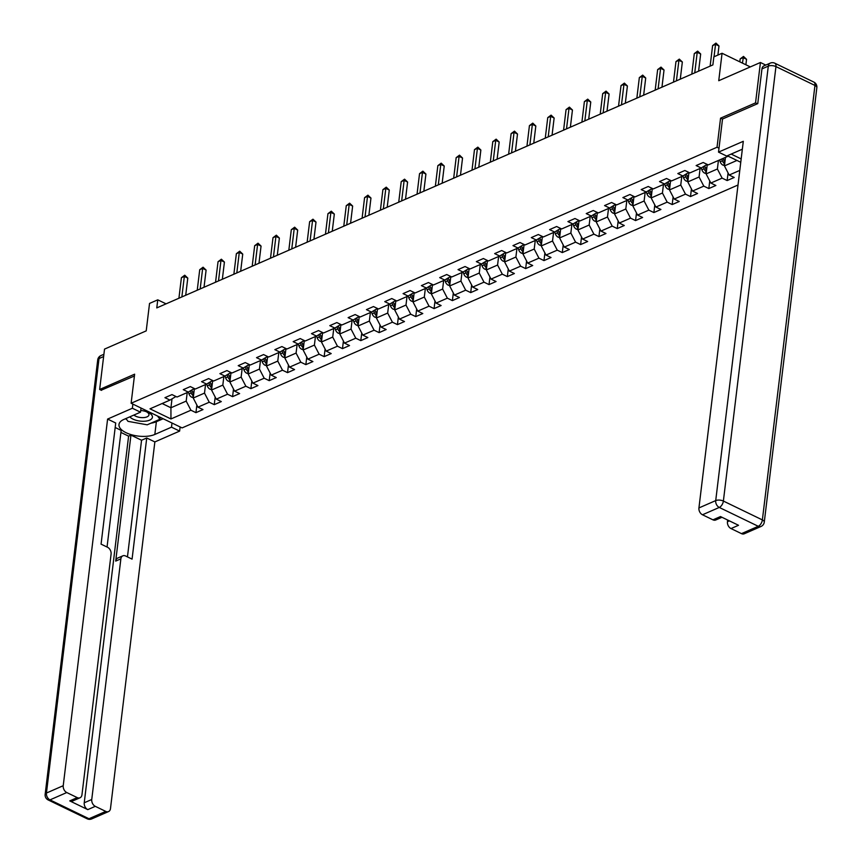 <?xml version="1.0" encoding="UTF-8"?>
<svg xmlns="http://www.w3.org/2000/svg" width="862" height="862" viewBox="0 0 862 862"><rect width="100%" height="100%" fill="white"/><g stroke="black" fill="none" stroke-linecap="round" stroke-linejoin="round"><path stroke-width="1.29" d="M757.407 103.774L755.543 102.88L720.557 118.169L717.033 147.24L131.121 403.254L182.097 427.908L738.012 185.007M755.543 102.88L760.435 62.495L765.768 65.081M131.121 403.254L134.634 374.183L99.647 389.473L101.5 390.367M99.647 389.473L104.528 349.099L146.217 330.879L149.535 303.424L157.757 299.836L156.776 307.906L712.874 64.919L713.855 56.849L722.065 53.261L718.746 80.716L760.435 62.495M717.033 147.24L719.005 148.189M731.181 154.082L741.169 158.91M740.76 162.282L728.174 156.194L708.219 164.911L703.187 162.487L696.14 165.558L701.172 167.993L689.902 172.917L684.87 170.493L677.823 173.564L682.855 175.999L671.584 180.923L666.552 178.488L659.505 181.57L664.537 184.005L653.267 188.929L648.235 186.494L641.188 189.575L646.22 192.01L634.949 196.935L629.917 194.5L622.87 197.581L627.902 200.006L616.632 204.93L611.6 202.505L604.553 205.576L609.585 208.011L598.314 212.936L593.282 210.511L586.235 213.582L591.267 216.017L579.997 220.941L574.965 218.506L567.918 221.588L572.95 224.023L561.679 228.947L556.647 226.512L549.6 229.594L554.632 232.029L543.362 236.953L538.33 234.518L531.283 237.6L536.315 240.024L525.044 244.959L520.012 242.524L512.976 245.605L517.997 248.03L506.727 252.954L501.695 250.53L494.659 253.6L499.68 256.036L488.409 260.96L483.377 258.525L476.341 261.606L481.362 264.041L470.092 268.966L465.06 266.53L458.024 269.612L463.045 272.047L451.774 276.971L446.742 274.536L439.706 277.618L444.727 280.042L433.457 284.977L428.425 282.542L421.389 285.624L426.41 288.048L415.139 292.972L410.107 290.548L403.071 293.619L408.092 296.054L396.822 300.978L391.79 298.543L384.754 301.625L389.775 304.06L378.504 308.984L373.472 306.549L366.436 309.63L371.457 312.066L360.187 316.99L355.166 314.555L348.119 317.636L353.14 320.061L341.869 324.996L336.848 322.56L329.801 325.642L334.822 328.066L323.552 332.991L318.531 330.566L311.484 333.637L316.505 336.072L305.234 340.996L300.213 338.561L293.166 341.643L298.198 344.078L286.917 349.002L281.896 346.567L274.849 349.649L279.881 352.084L268.599 357.008L263.578 354.573L256.531 357.655L261.563 360.079L250.282 365.014L245.261 362.579L238.214 365.66L243.246 368.085L231.964 373.009L226.943 370.585L219.896 373.655L224.928 376.091L213.647 381.015L208.626 378.58L201.579 381.661L206.611 384.096L195.329 389.021L190.308 386.585L183.261 389.667L188.293 392.102L177.012 397.026L171.991 394.591L164.944 397.673L169.976 400.097L150.01 408.825L170.956 418.954L170.924 407.769L186.192 401.099L187.216 392.566M739.779 170.407L729.166 175.04L734.198 177.475L727.151 180.557L728.067 172.939M170.956 418.954L190.922 410.226L195.943 412.661L202.99 409.579L197.958 407.155L209.24 402.231L214.261 404.655L221.308 401.584L216.276 399.149L227.546 394.225L232.578 396.649L239.625 393.578L234.593 391.143L245.864 386.219L250.896 388.654L257.943 385.573L252.911 383.137L264.181 378.213L269.213 380.648L276.26 377.567L271.228 375.132L282.499 370.207L287.531 372.643L294.578 369.561L289.546 367.137L300.816 362.212L305.848 364.637L312.895 361.566L307.863 359.131L319.134 354.207L324.166 356.631L331.213 353.56L326.181 351.125L337.451 346.201L342.483 348.636L349.53 345.554L344.498 343.119L355.769 338.195L360.801 340.63L367.848 337.548L362.816 335.113L374.086 330.189L379.118 332.624L386.165 329.543L381.133 327.118L392.404 322.194L397.436 324.618L404.483 321.548L399.451 319.112L410.721 314.188L415.753 316.613L422.8 313.542L417.768 311.107L429.039 306.182L434.071 308.618L441.118 305.536L436.086 303.101L447.356 298.177L452.388 300.612L459.435 297.53L454.403 295.095L465.674 290.171L470.706 292.606L477.753 289.524L472.721 287.1L483.991 282.165L489.023 284.6L496.07 281.518L491.038 279.094L502.309 274.17L507.341 276.594L514.388 273.523L509.356 271.088L520.626 266.164L525.658 268.599L532.705 265.518L527.673 263.082L538.944 258.158L543.976 260.593L551.023 257.512L545.991 255.077L557.261 250.152L562.293 252.588L569.34 249.506L564.308 247.082L575.579 242.147L580.611 244.582L587.658 241.5L582.626 239.076L593.896 234.152L598.928 236.576L605.975 233.505L600.943 231.07L612.214 226.146L617.246 228.581L624.293 225.499L619.261 223.064L630.531 218.14L635.563 220.575L642.61 217.493L637.578 215.058L648.849 210.134L653.881 212.569L660.928 209.488L655.896 207.063L667.166 202.128L672.198 204.563L679.245 201.482L674.213 199.057L685.484 194.133L690.516 196.558L697.563 193.487L692.531 191.052L703.801 186.127L708.833 188.562L715.88 185.481L710.848 183.046L722.119 178.122L727.151 180.557M718.423 160.461L717.389 168.995L706.118 173.919L707.26 164.459M707.142 164.394L701.172 167.993M722.119 178.122L717.389 168.995M710.848 183.046L706.118 173.919M700.106 168.456L699.071 177.001L687.801 181.925L688.943 172.454M688.824 172.4L682.855 175.999M703.801 186.127L699.071 177.001M692.531 191.052L687.801 181.925M681.788 176.462L680.754 185.007L669.483 189.931L670.625 180.46M670.507 180.406L664.537 184.005M685.484 194.133L680.754 185.007M674.213 199.057L669.483 189.931M663.471 184.468L662.436 193.013L651.166 197.937L652.308 188.466M652.189 188.412L646.22 192.01M667.166 202.128L662.436 193.013M655.896 207.063L651.166 197.937M645.153 192.474L644.119 201.008L632.848 205.932L633.99 196.471M633.872 196.407L627.902 200.006M648.849 210.134L644.119 201.008M637.578 215.058L632.848 205.932M626.836 200.48L625.801 209.013L614.531 213.938L615.673 204.477M615.554 204.413L609.585 208.011M630.531 218.14L625.801 209.013M619.261 223.064L614.531 213.938M608.518 208.485L607.484 217.019L596.213 221.943L597.355 212.472M597.237 212.418L591.267 216.017M612.214 226.146L607.484 217.019M600.943 231.07L596.213 221.943M590.201 216.481L589.166 225.025L577.896 229.949L579.038 220.478M578.919 220.424L572.95 224.023M593.896 234.152L589.166 225.025M582.626 239.076L577.896 229.949M571.883 224.486L570.849 233.031L559.578 237.955L560.72 228.484M560.602 228.43L554.632 232.029M575.579 242.147L570.849 233.031M564.308 247.082L559.578 237.955M553.566 232.492L552.531 241.026L541.261 245.95L542.403 236.49M542.284 236.425L536.315 240.024M557.261 250.152L552.531 241.026M545.991 255.077L541.261 245.95M535.248 240.498L534.214 249.032L522.943 253.956L524.085 244.496M523.967 244.431L517.997 248.03M538.944 258.158L534.214 249.032M527.673 263.082L522.943 253.956M516.931 248.504L515.896 257.038L504.626 261.962L505.768 252.491M505.649 252.437L499.68 256.036M520.626 266.164L515.896 257.038M509.356 271.088L504.626 261.962M498.613 256.499L497.579 265.043L486.308 269.968L487.45 260.496M487.332 260.443L481.362 264.041M502.309 274.17L497.579 265.043M491.038 279.094L486.308 269.968M480.296 264.505L479.261 273.049L467.991 277.973L469.133 268.502M469.014 268.448L463.045 272.047M483.991 282.165L479.261 273.049M472.721 287.1L467.991 277.973M461.978 272.511L460.944 281.044L449.673 285.968L450.815 276.508M450.697 276.443L444.727 280.042M465.674 290.171L460.944 281.044M454.403 295.095L449.673 285.968M443.661 280.516L442.626 289.05L431.356 293.974L432.498 284.514M432.379 284.449L426.41 288.048M447.356 298.177L442.626 289.05M436.086 303.101L431.356 293.974M425.343 288.522L424.309 297.056L413.038 301.98L414.18 292.509M414.062 292.455L408.092 296.054M429.039 306.182L424.309 297.056M417.768 311.107L413.038 301.98M407.026 296.517L405.991 305.062L394.721 309.986L395.873 300.515M395.744 300.461L389.775 304.06M410.721 314.188L405.991 305.062M399.451 319.112L394.721 309.986M388.708 304.523L387.674 313.068L376.403 317.992L377.556 308.521M377.427 308.467L371.457 312.066M392.404 322.194L387.674 313.068M381.133 327.118L376.403 317.992M370.391 312.529L369.356 321.063L358.086 325.998L359.238 316.526M359.109 316.462L353.14 320.061M374.086 330.189L369.356 321.063M362.816 335.113L358.086 325.998M352.073 320.535L351.039 329.068L339.768 333.993L340.921 324.532M340.792 324.468L334.822 328.066M355.769 338.195L351.039 329.068M344.498 343.119L339.768 333.993M333.756 328.541L332.721 337.074L321.451 341.998L322.603 332.527M322.474 332.473L316.505 336.072M337.451 346.201L332.721 337.074M326.181 351.125L321.451 341.998M315.438 336.536L314.404 345.08L303.133 350.004L304.286 340.533M304.157 340.479L298.198 344.078M319.134 354.207L314.404 345.08M307.863 359.131L303.133 350.004M297.121 344.541L296.086 353.086L284.816 358.01L285.968 348.539M285.839 348.485L279.881 352.084M300.816 362.212L296.086 353.086M289.546 367.137L284.816 358.01M278.803 352.547L277.769 361.081L266.498 366.016L267.651 356.545M267.522 356.48L261.563 360.079M282.499 370.207L277.769 361.081M271.228 375.132L266.498 366.016M260.486 360.553L259.451 369.087L248.181 374.011L249.333 364.551M249.204 364.486L243.246 368.085M264.181 378.213L259.451 369.087M252.911 383.137L248.181 374.011M242.168 368.559L241.134 377.093L229.863 382.017L231.016 372.546M230.887 372.492L224.928 376.091M245.864 386.219L241.134 377.093M234.593 391.143L229.863 382.017M223.851 376.554L222.827 385.098L211.546 390.023L212.698 380.551M212.569 380.498L206.611 384.096M227.546 394.225L222.827 385.098M216.276 399.149L211.546 390.023M205.533 384.56L204.51 393.104L193.228 398.028L194.381 388.557M194.262 388.503L188.293 392.102M209.24 402.231L204.51 393.104M197.958 407.155L193.228 398.028M172.001 398.88L170.924 407.769L162.131 403.524M175.945 396.498L169.976 400.097M190.922 410.226L186.192 401.099M750.317 66.913L722.065 53.261M166.064 303.844L157.757 299.836M725.47 157.38L724.436 165.913L736.967 160.44M729.166 175.04L724.436 165.913M195.943 412.661L196.87 405.043M214.261 404.655L215.188 397.037M232.578 396.649L233.505 389.031M250.896 388.654L251.823 381.026M269.213 380.648L270.14 373.03M287.531 372.643L288.458 365.025M305.848 364.637L306.775 357.019M324.166 356.631L325.093 349.013M342.483 348.636L343.41 341.007M360.801 340.63L361.728 333.012M379.118 332.624L380.045 325.006M397.436 324.618L398.363 317M415.753 316.613L416.68 308.995M434.071 308.618L434.998 300.989M452.388 300.612L453.315 292.994M470.706 292.606L471.633 284.988M489.023 284.6L489.95 276.982M507.341 276.594L508.268 268.976M525.658 268.599L526.585 260.97M543.976 260.593L544.903 252.975M562.293 252.588L563.22 244.97M580.611 244.582L581.538 236.964M598.928 236.576L599.844 228.958M617.246 228.581L618.162 220.952M635.563 220.575L636.479 212.957M653.881 212.569L654.797 204.951M672.198 204.563L673.114 196.945M690.516 196.558L691.432 188.94M708.833 188.562L709.749 180.934M720.557 118.169L722.518 119.118M185.707 295.267L187.787 278.092L184.339 276.422L181.86 296.948M181.408 277.704L184.748 275.204L184.339 276.422L181.408 277.704L178.919 298.23M184.748 275.204L187.787 278.092M194.252 389.559L193.95 388.687M193.293 397.554L191.73 397.231A4.827 3.426 -113.6 0 1 188.983 393.848L188.358 392.059M193.691 394.225A4.827 3.426 -113.6 0 1 192.625 392.264L191.827 389.969M190.491 390.777L191.213 392.878A4.827 3.426 66.4 0 0 192.959 395.55L193.497 395.852M129.828 416.842A11.831 5.312 -173.1 0 0 144.622 421.227A11.831 5.312 -173.1 0 0 152.369 417.542A11.831 5.312 -173.1 0 0 147.014 411.917A11.831 5.312 -173.1 0 0 140.711 410.463M133.922 415.053A8.103 3.642 -173.1 0 0 143.609 417.607A8.103 3.642 -173.1 0 0 148.954 414.87A8.103 3.642 -173.1 0 0 146.012 411.562M160.138 417.294L159.901 419.266L147.219 424.815L127.996 421.346L125.949 418.533M172.001 423.026L171.506 427.164L154.837 434.448A20.483 9.202 -173.1 0 1 131.778 434.825A20.483 9.202 -173.1 0 1 118.988 424.492A20.483 9.202 -173.1 0 1 123.826 419.46L140.495 412.176L141.045 408.06M157.541 416.034L159.901 419.266M171.506 427.164L179.63 431.097L154.858 441.926L110.487 808.556A5.463 3.879 66.4 0 1 108.547 811.562A5.463 3.879 66.4 0 1 105.767 811.401L95.294 806.336L87.784 809.623A5.463 3.879 -113.6 0 1 84.239 802.781L128.6 436.14L120.917 432.433M132.867 404.106L132.371 408.243L140.495 412.176M132.371 408.243L107.599 419.072L115.724 423.005L101.069 544.137L107.545 547.262A5.463 3.879 66.4 0 1 111.09 554.115L81.965 794.764A5.463 3.879 66.4 0 1 80.026 797.77L72.505 801.057A5.463 3.879 -113.6 0 1 69.736 800.895L87.784 809.623M107.05 547.025L121.165 430.386L115.185 427.498M128.6 436.14L130.949 435.116L141.562 440.245L146.734 437.993L154.858 441.926M180.136 426.959L179.63 431.097M107.599 419.072L63.228 785.702A5.463 3.879 66.4 0 0 66.773 792.544L77.246 797.609A5.463 3.879 66.4 0 0 80.026 797.77M84.239 802.781L91.749 799.494L120.874 558.845A5.463 3.879 66.4 0 1 122.824 555.839A5.463 3.879 66.4 0 1 125.593 555.99L132.069 559.126L146.734 437.993M91.749 799.494A5.463 3.879 66.4 0 0 95.294 806.336M101.188 390.217L134.418 375.994M120.874 558.845L115.702 561.097L130.949 435.116M115.702 561.097A5.463 3.879 -113.6 0 1 117.652 558.091L122.824 555.839M127.447 556.895L141.562 440.245M163.133 418.738L156.378 421.69L154.837 434.448M125.443 418.749A20.483 9.202 -173.1 0 0 126.595 419.428M150.85 423.22A20.483 9.202 -173.1 0 0 156.378 421.69M160.052 418.059L160.935 417.671M742.344 149.201L726.655 156.054L718.52 152.121L743.303 141.303L698.931 507.933L715.719 500.596L768.301 66.126L761.954 68.895L757.752 103.623L722.528 119.01L718.52 152.121M727.657 520.034L727.453 521.725L729.403 520.874M741.471 533.632L758.269 526.294A5.463 3.879 66.4 0 0 761.038 526.456L744.251 533.793A5.463 3.879 -113.6 0 1 741.471 533.632L731.008 528.568A5.463 3.879 -113.6 0 1 727.453 521.725M721.957 517.275L715.729 520.001A5.463 3.879 -113.6 0 1 712.949 519.84L702.476 514.776A5.463 3.879 -113.6 0 1 698.931 507.933M731.008 528.568L738.518 525.281L720.47 516.553L712.949 519.84M761.954 68.895A5.463 3.879 -113.6 0 1 763.904 65.889L770.251 63.12A5.463 3.879 66.4 0 0 768.301 66.126A5.463 2.457 6.9 0 1 775.951 66.589L723.38 501.059L762.374 519.915L814.956 85.446L775.951 66.589A5.463 2.963 115.8 0 0 774.809 63.206A5.463 5.463 0 0 0 770.251 63.12M204.025 287.262L206.104 270.086L202.656 268.416L200.178 288.942M199.725 269.698L203.066 267.209L202.656 268.416L199.725 269.698L197.236 290.225M203.066 267.209L206.104 270.086M222.342 279.256L224.422 262.08L220.974 260.41L218.495 280.937M218.043 261.703L221.383 259.203L220.974 260.41L218.043 261.703L215.554 282.23M221.383 259.203L224.422 262.08M212.569 381.554L212.267 380.681M211.61 389.549L210.048 389.225A4.827 3.426 -113.6 0 1 207.3 385.853L206.675 384.053M212.009 386.219A4.827 3.426 -113.6 0 1 210.942 384.258L210.145 381.963M208.809 382.771L209.531 384.872A4.827 3.426 66.4 0 0 211.276 387.555L211.815 387.846M230.887 373.548L230.585 372.675M229.928 381.543L228.365 381.219A4.827 3.426 -113.6 0 1 225.618 377.847L224.993 376.047M230.326 378.213A4.827 3.426 -113.6 0 1 229.26 376.252L228.462 373.957M227.126 374.765L227.848 376.866A4.827 3.426 66.4 0 0 229.594 379.549L230.132 379.84M240.66 271.261L242.739 254.075L239.291 252.415L236.813 272.942M236.36 253.697L239.701 251.198L239.291 252.415L236.36 253.697L233.871 274.224M239.701 251.198L242.739 254.075M258.977 263.255L261.057 246.069L257.609 244.409L255.13 264.936M254.678 245.692L258.018 243.192L257.609 244.409L254.678 245.692L252.189 266.218M258.018 243.192L261.057 246.069M277.295 255.249L279.374 238.074L275.926 236.403L273.448 256.93M272.995 237.686L276.336 235.186L275.926 236.403L272.995 237.686L270.506 258.212M276.336 235.186L279.374 238.074M249.204 365.542L248.902 364.669M248.245 373.537L246.683 373.214A4.827 3.426 -113.6 0 1 243.935 369.841L243.31 368.042M248.644 370.207A4.827 3.426 -113.6 0 1 247.577 368.246L246.78 365.951M245.444 366.759L246.166 368.871A4.827 3.426 66.4 0 0 247.911 371.544L248.45 371.834M267.522 357.547L267.22 356.663M266.563 365.542L265 365.208A4.827 3.426 -113.6 0 1 262.253 361.835L261.628 360.036M266.961 362.212A4.827 3.426 -113.6 0 1 265.895 360.251L265.097 357.945M263.761 358.754L264.483 360.866A4.827 3.426 66.4 0 0 266.229 363.538L266.767 363.839M285.839 349.541L285.537 348.668M284.88 357.536L283.318 357.213A4.827 3.426 -113.6 0 1 280.57 353.829L279.945 352.041M285.279 354.207A4.827 3.426 -113.6 0 1 284.212 352.246L283.415 349.94M282.079 350.759L282.801 352.86A4.827 3.426 66.4 0 0 284.546 355.532L285.085 355.834M295.612 247.243L297.692 230.068L294.244 228.398L291.765 248.924M291.313 229.68L294.653 227.191L294.244 228.398L291.313 229.68L288.824 250.206M294.653 227.191L297.692 230.068M304.157 341.535L303.855 340.662M303.198 349.53L301.635 349.207A4.827 3.426 -113.6 0 1 298.888 345.834L298.263 344.035M303.596 346.201A4.827 3.426 -113.6 0 1 302.53 344.24L301.732 341.945M300.396 342.753L301.118 344.854A4.827 3.426 66.4 0 0 302.864 347.526L303.402 347.828M313.93 239.237L316.009 222.062L312.561 220.392L310.083 240.918M309.63 221.685L312.971 219.185L312.561 220.392L309.63 221.685L307.141 242.2M312.971 219.185L316.009 222.062M322.474 333.529L322.172 332.657M321.515 341.524L319.953 341.201A4.827 3.426 -113.6 0 1 317.205 337.829L316.58 336.029M321.914 338.195A4.827 3.426 -113.6 0 1 320.847 336.234L320.05 333.939M318.714 334.747L319.436 336.848A4.827 3.426 66.4 0 0 321.181 339.531L321.72 339.822M332.247 231.242L334.327 214.056L330.879 212.397L328.4 232.923M327.948 213.679L331.288 211.179L330.879 212.397L327.948 213.679L325.459 234.205M331.288 211.179L334.327 214.056M340.792 325.524L340.49 324.651M339.833 333.519L338.27 333.195A4.827 3.426 -113.6 0 1 335.523 329.823L334.898 328.023M340.231 330.189A4.827 3.426 -113.6 0 1 339.165 328.228L338.367 325.933M337.031 326.741L337.753 328.853A4.827 3.426 66.4 0 0 339.499 331.525L340.037 331.816M350.565 223.236L352.644 206.05L349.196 204.391L346.718 224.917M346.265 205.673L349.606 203.173L349.196 204.391L346.265 205.673L343.776 226.2M349.606 203.173L352.644 206.05M359.109 317.528L358.807 316.645M358.15 325.524L356.588 325.19A4.827 3.426 -113.6 0 1 353.84 321.817L353.215 320.017M358.549 322.194A4.827 3.426 -113.6 0 1 357.482 320.233L356.685 317.927M355.338 318.735L356.071 320.847A4.827 3.426 66.4 0 0 357.816 323.519L358.355 323.821M368.882 215.231L370.962 198.055L367.514 196.385L365.035 216.912M364.583 197.667L367.923 195.168L367.514 196.385L364.583 197.667L362.094 218.194M367.923 195.168L370.962 198.055M377.427 309.523L377.125 308.65M376.468 317.518L374.905 317.194A4.827 3.426 -113.6 0 1 372.158 313.811L371.533 312.022M376.866 314.188A4.827 3.426 -113.6 0 1 375.8 312.227L375.002 309.921M373.655 310.74L374.388 312.841A4.827 3.426 66.4 0 0 376.134 315.514L376.672 315.815M387.2 207.225L389.279 190.049L385.831 188.379L383.342 208.906M382.9 189.662L386.241 187.162L385.831 188.379L382.9 189.662L380.411 210.188M386.241 187.162L389.279 190.049M395.744 301.517L395.442 300.644M394.774 309.512L393.223 309.189A4.827 3.426 -113.6 0 1 390.475 305.816L389.85 304.017M395.184 306.182A4.827 3.426 -113.6 0 1 394.117 304.221L393.32 301.926M391.973 302.734L392.706 304.836A4.827 3.426 66.4 0 0 394.451 307.508L394.99 307.809M405.517 199.219L407.597 182.044L404.149 180.373L401.66 200.9M401.218 181.656L404.558 179.167L404.149 180.373L401.218 181.656L398.729 202.182M404.558 179.167L407.597 182.044M414.062 293.511L413.76 292.638M413.092 301.506L411.54 301.183A4.827 3.426 -113.6 0 1 408.793 297.81L408.168 296.011M413.501 298.177A4.827 3.426 -113.6 0 1 412.435 296.216L411.637 293.92M410.29 294.729L411.023 296.83A4.827 3.426 66.4 0 0 412.758 299.513L413.307 299.804M423.835 191.213L425.914 174.038L422.466 172.378L419.977 192.905M419.535 173.661L422.876 171.161L422.466 172.378L419.535 173.661L417.046 194.187M422.876 171.161L425.914 174.038M432.379 285.505L432.077 284.632M431.409 293.5L429.858 293.177A4.827 3.426 -113.6 0 1 427.11 289.804L426.485 288.005M431.819 290.171A4.827 3.426 -113.6 0 1 430.752 288.21L429.955 285.915M428.608 286.723L429.341 288.835A4.827 3.426 66.4 0 0 431.075 291.507L431.625 291.798M442.152 183.218L444.232 166.032L440.784 164.373L438.295 184.899M437.853 165.655L441.193 163.155L440.784 164.373L437.853 165.655L435.364 186.181M441.193 163.155L444.232 166.032M450.697 277.51L450.395 276.627M449.727 285.505L448.175 285.171A4.827 3.426 -113.6 0 1 445.428 281.799L444.803 279.999M450.136 282.165A4.827 3.426 -113.6 0 1 449.07 280.215L448.272 277.909M446.925 278.717L447.658 280.829A4.827 3.426 66.4 0 0 449.393 283.501L449.942 283.803M460.47 175.212L462.549 158.037L459.101 156.367L456.612 176.893M456.17 157.649L459.511 155.149L459.101 156.367L456.17 157.649L453.681 178.175M459.511 155.149L462.549 158.037M469.014 269.504L468.712 268.632M468.044 277.499L466.493 277.176A4.827 3.426 -113.6 0 1 463.745 273.793L463.12 272.004M468.454 274.17A4.827 3.426 -113.6 0 1 467.387 272.209L466.59 269.903M465.243 270.722L465.976 272.823A4.827 3.426 66.4 0 0 467.71 275.495L468.26 275.797M478.787 167.206L480.867 150.031L477.419 148.361L474.93 168.887M474.477 149.643L477.828 147.143L477.419 148.361L474.477 149.643L471.999 170.17M477.828 147.143L480.867 150.031M487.332 261.498L487.03 260.626M486.362 269.494L484.81 269.17A4.827 3.426 -113.6 0 1 482.063 265.798L481.438 263.998M486.771 266.164A4.827 3.426 -113.6 0 1 485.705 264.203L484.907 261.908M483.56 262.716L484.293 264.817A4.827 3.426 66.4 0 0 486.028 267.489L486.577 267.791M497.105 159.201L499.184 142.025L495.736 140.355L493.247 160.882M492.795 141.637L496.146 139.148L495.736 140.355L492.795 141.637L490.316 162.164M496.146 139.148L499.184 142.025M505.649 253.493L505.347 252.62M504.679 261.488L503.128 261.164A4.827 3.426 -113.6 0 1 500.38 257.792L499.755 255.992M505.089 258.158A4.827 3.426 -113.6 0 1 504.022 256.197L503.225 253.902M501.878 254.71L502.611 256.811A4.827 3.426 66.4 0 0 504.345 259.494L504.895 259.785M515.422 151.195L517.502 134.019L514.054 132.36L511.565 152.886M511.112 133.642L514.463 131.143L514.054 132.36L511.112 133.642L508.634 154.169M514.463 131.143L517.502 134.019M523.967 245.487L523.665 244.614M522.997 253.482L521.445 253.159A4.827 3.426 -113.6 0 1 518.698 249.786L518.073 247.987M523.406 250.152A4.827 3.426 -113.6 0 1 522.34 248.191L521.542 245.896M520.195 246.704L520.928 248.806A4.827 3.426 66.4 0 0 522.663 251.488L523.202 251.779M533.74 143.2L535.819 126.014L532.371 124.354L529.882 144.881M529.43 125.636L532.781 123.137L532.371 124.354L529.43 125.636L526.951 146.163M532.781 123.137L535.819 126.014M542.284 237.492L541.982 236.608M541.314 245.487L539.763 245.153A4.827 3.426 -113.6 0 1 537.015 241.78L536.39 239.981M541.724 242.147A4.827 3.426 -113.6 0 1 540.657 240.196L539.86 237.89M538.513 238.699L539.246 240.81A4.827 3.426 66.4 0 0 540.98 243.483L541.519 243.784M552.057 135.194L554.137 118.019L550.689 116.348L548.2 136.875M547.747 117.631L551.098 115.131L550.689 116.348L547.747 117.631L545.269 138.157M551.098 115.131L554.137 118.019M560.602 229.486L560.3 228.602M559.632 237.481L558.08 237.158A4.827 3.426 -113.6 0 1 555.333 233.774L554.708 231.975M560.041 234.152A4.827 3.426 -113.6 0 1 558.975 232.19L558.177 229.885M556.83 230.704L557.563 232.805A4.827 3.426 66.4 0 0 559.298 235.477L559.837 235.779M570.375 127.188L572.454 110.013L569.006 108.343L566.517 128.869M566.065 109.625L569.416 107.125L569.006 108.343L566.065 109.625L563.586 130.151M569.416 107.125L572.454 110.013M578.919 221.48L578.617 220.607M577.949 229.475L576.398 229.152A4.827 3.426 -113.6 0 1 573.65 225.779L573.025 223.98M578.359 226.146A4.827 3.426 -113.6 0 1 577.281 224.185L576.495 221.89M575.148 222.698L575.881 224.799A4.827 3.426 66.4 0 0 577.615 227.471L578.154 227.773M588.692 119.182L590.772 102.007L587.324 100.337L584.835 120.863M584.382 101.619L587.733 99.13L587.324 100.337L584.382 101.619L581.904 122.145M587.733 99.13L590.772 102.007M597.237 213.474L596.935 212.602M596.267 221.469L594.715 221.146A4.827 3.426 -113.6 0 1 591.968 217.774L591.343 215.974M596.676 218.14A4.827 3.426 -113.6 0 1 595.599 216.179L594.812 213.884M593.465 214.692L594.198 216.793A4.827 3.426 66.4 0 0 595.933 219.476L596.472 219.767M607.01 111.176L609.089 94.001L605.641 92.342L603.152 112.868M602.7 93.624L606.051 91.124L605.641 92.342L602.7 93.624L600.221 114.15M606.051 91.124L609.089 94.001M615.554 205.468L615.252 204.596M614.584 213.464L613.033 213.14A4.827 3.426 -113.6 0 1 610.285 209.768L609.66 207.968M614.994 210.134A4.827 3.426 -113.6 0 1 613.916 208.173L613.13 205.878M611.783 206.686L612.516 208.787A4.827 3.426 66.4 0 0 614.25 211.47L614.789 211.761M625.327 103.181L627.407 85.995L623.959 84.336L621.47 104.862M621.017 85.618L624.368 83.118L623.959 84.336L621.017 85.618L618.539 106.145M624.368 83.118L627.407 85.995M633.872 197.473L633.57 196.59M632.902 205.458L631.35 205.134A4.827 3.426 -113.6 0 1 628.603 201.762L627.978 199.962M633.311 202.128A4.827 3.426 -113.6 0 1 632.234 200.178L631.447 197.872M630.1 198.68L630.833 200.792A4.827 3.426 66.4 0 0 632.568 203.464L633.107 203.766M643.645 95.176L645.713 78L642.276 76.33L639.787 96.856M639.335 77.612L642.686 75.113L642.276 76.33L639.335 77.612L636.856 98.139M642.686 75.113L645.713 78M652.189 189.468L651.887 188.584M651.219 197.463L649.668 197.139A4.827 3.426 -113.6 0 1 646.92 193.756L646.295 191.957M651.629 194.133A4.827 3.426 -113.6 0 1 650.551 192.172L649.765 189.866M648.418 190.685L649.151 192.786A4.827 3.426 66.4 0 0 650.885 195.458L651.424 195.76M661.962 87.17L664.031 69.994L660.594 68.324L658.105 88.851M657.652 69.606L661.003 67.107L660.594 68.324L657.652 69.606L655.174 90.133M661.003 67.107L664.031 69.994M670.507 181.462L670.205 180.589M669.537 189.457L667.985 189.134A4.827 3.426 -113.6 0 1 665.238 185.761L664.613 183.962M669.946 186.127A4.827 3.426 -113.6 0 1 668.869 184.166L668.082 181.871M666.735 182.679L667.468 184.78A4.827 3.426 66.4 0 0 669.203 187.453L669.742 187.754M680.28 79.164L682.348 61.989L678.911 60.318L676.422 80.845M675.97 61.601L679.31 59.112L678.911 60.318L675.97 61.601L673.491 82.127M679.31 59.112L682.348 61.989M688.824 173.456L688.522 172.583M687.854 181.451L686.303 181.128A4.827 3.426 -113.6 0 1 683.555 177.755L682.93 175.956M688.264 178.122A4.827 3.426 -113.6 0 1 687.186 176.16L686.4 173.865M685.053 174.674L685.786 176.775A4.827 3.426 66.4 0 0 687.52 179.458L688.059 179.749M698.597 71.158L700.666 53.983L697.229 52.323L694.74 72.85M694.287 53.606L697.627 51.106L697.229 52.323L694.287 53.606L691.809 74.132M697.627 51.106L700.666 53.983M707.142 165.45L706.84 164.577M706.172 173.445L704.62 173.122A4.827 3.426 -113.6 0 1 701.873 169.749L701.248 167.95M706.581 170.116A4.827 3.426 -113.6 0 1 705.504 168.155L704.717 165.86M703.37 166.668L704.103 168.769A4.827 3.426 66.4 0 0 705.838 171.452L706.377 171.743M717.884 55.082L718.983 45.977L715.546 44.318L714.038 56.763M712.605 45.6L715.945 43.1L715.546 44.318L712.605 45.6L710.126 66.126M715.945 43.1L718.983 45.977M724.489 165.439L722.938 165.116A4.827 3.426 -113.6 0 1 720.19 161.744L719.565 159.955M745.889 64.769L746.546 59.306L743.098 57.635L740.167 58.928L739.811 61.838M724.899 162.11A4.827 3.426 -113.6 0 1 723.821 160.16L723.207 158.371M721.796 158.985L722.421 160.774A4.827 3.426 66.4 0 0 724.155 163.446L724.694 163.737M742.441 63.109L743.507 56.429L746.546 59.306M740.167 58.928L743.507 56.429M191.827 397.253L193.411 396.563M192.625 392.264L194.004 391.66M188.983 393.848L191.213 392.878M193.207 393.514L192.959 395.55M69.736 800.895L77.246 797.609M66.773 792.544L49.985 799.882L88.98 818.738L105.767 811.401M103.623 356.556L99.011 358.57L46.44 793.04L63.228 785.702M49.985 799.882A5.463 3.879 -113.6 0 1 46.44 793.04A5.463 2.457 6.9 0 0 45.147 794.387A5.463 5.463 0 0 0 48.197 799.958A5.463 2.963 -64.2 0 0 49.985 799.882M88.98 818.738A5.463 2.963 115.8 0 1 87.191 818.814A5.463 5.463 0 0 0 91.749 818.9A5.463 3.879 -113.6 0 1 88.98 818.738M45.147 794.387L97.718 359.917A5.463 2.457 6.9 0 1 99.011 358.57A5.463 3.879 -113.6 0 1 100.962 355.564L103.903 354.282M761.038 526.456A5.463 5.463 0 0 0 764.282 522.103A5.463 2.457 6.9 0 0 762.374 519.915A5.463 2.963 115.8 0 1 758.269 526.294L719.274 507.438L702.476 514.776M719.274 507.438A5.463 2.963 -64.2 0 0 723.38 501.059A5.463 2.457 6.9 0 0 715.719 500.596A5.463 3.879 66.4 0 0 719.274 507.438M813.803 82.062A5.463 2.963 -64.2 0 1 814.956 85.446A5.463 2.457 6.9 0 1 816.853 87.633A5.463 5.463 0 0 0 813.803 82.062L774.809 63.206M210.145 389.247L211.729 388.557M210.942 384.258L212.321 383.655M207.3 385.853L209.531 384.872M211.524 385.508L211.276 387.555M228.462 381.241L230.046 380.551M229.26 376.252L230.639 375.649M225.618 377.847L227.848 376.866M229.842 377.502L229.594 379.549M246.78 373.235L248.364 372.546M247.577 368.246L248.956 367.643M243.935 369.841L246.166 368.871M248.159 369.496L247.911 371.544M265.097 365.229L266.681 364.54M265.895 360.251L267.274 359.648M262.253 361.835L264.483 360.866M266.477 361.501L266.229 363.538M283.415 357.234L284.999 356.545M284.212 352.246L285.591 351.642M280.57 353.829L282.801 352.86M284.794 353.495L284.546 355.532M301.732 349.229L303.316 348.539M302.53 344.24L303.909 343.636M298.888 345.834L301.118 344.854M303.112 345.49L302.864 347.526M320.05 341.223L321.634 340.533M320.847 336.234L322.226 335.63M317.205 337.829L319.436 336.848M321.429 337.484L321.181 339.531M338.367 333.217L339.951 332.527M339.165 328.228L340.544 327.625M335.523 329.823L337.753 328.853M339.736 329.478L339.499 331.525M356.685 325.211L358.269 324.521M357.482 320.233L358.861 319.63M353.84 321.817L356.071 320.847M358.053 321.483L357.816 323.519M375.002 317.216L376.586 316.526M375.8 312.227L377.179 311.624M372.158 313.811L374.388 312.841M376.371 313.477L376.134 315.514M393.32 309.21L394.904 308.521M394.117 304.221L395.496 303.618M390.475 305.816L392.706 304.836M394.688 305.471L394.451 307.508M411.637 301.204L413.221 300.515M412.435 296.216L413.814 295.612M408.793 297.81L411.023 296.83M413.006 297.465L412.758 299.513M429.955 293.199L431.539 292.509M430.752 288.21L432.131 287.606M427.11 289.804L429.341 288.835M431.323 289.46L431.075 291.507M448.272 285.193L449.856 284.503M449.07 280.215L450.449 279.611M445.428 281.799L447.658 280.829M449.641 281.454L449.393 283.501M466.59 277.198L468.174 276.508M467.387 272.209L468.766 271.605M463.745 273.793L465.976 272.823M467.958 273.459L467.71 275.495M484.907 269.192L486.491 268.502M485.705 264.203L487.084 263.6M482.063 265.798L484.293 264.817M486.276 265.453L486.028 267.489M503.225 261.186L504.809 260.496M504.022 256.197L505.401 255.594M500.38 257.792L502.611 256.811M504.593 257.447L504.345 259.494M521.542 253.18L523.126 252.491M522.34 248.191L523.719 247.588M518.698 249.786L520.928 248.806M522.911 249.441L522.663 251.488M539.86 245.174L541.444 244.485M540.657 240.196L542.036 239.593M537.015 241.78L539.246 240.81M541.228 241.435L540.98 243.483M558.177 237.179L559.75 236.49M558.975 232.19L560.354 231.587M555.333 233.774L557.563 232.805M559.546 233.44L559.298 235.477M576.495 229.173L578.068 228.484M577.281 224.185L578.661 223.581M573.65 225.779L575.881 224.799M577.863 225.435L577.615 227.471M594.812 221.168L596.385 220.478M595.599 216.179L596.978 215.575M591.968 217.774L594.198 216.793M596.181 217.429L595.933 219.476M613.13 213.162L614.703 212.472M613.916 208.173L615.296 207.57M610.285 209.768L612.516 208.787M614.498 209.423L614.25 211.47M631.447 205.156L633.02 204.466M632.234 200.178L633.613 199.575M628.603 201.762L630.833 200.792M632.816 201.417L632.568 203.464M649.765 197.15L651.338 196.471M650.551 192.172L651.931 191.569M646.92 193.756L649.151 192.786M651.133 193.422L650.885 195.458M668.082 189.155L669.655 188.466M668.869 184.166L670.248 183.563M665.238 185.761L667.468 184.78M669.451 185.416L669.203 187.453M686.4 181.149L687.973 180.46M687.186 176.16L688.566 175.557M683.555 177.755L685.786 176.775M687.768 177.41L687.52 179.458M704.717 173.143L706.29 172.454M705.504 168.155L706.883 167.551M701.873 169.749L704.103 168.769M706.086 169.405L705.838 171.452M723.035 165.138L724.608 164.448M723.821 160.16L725.201 159.556M720.19 161.744L722.421 160.774M724.403 161.399L724.155 163.446M48.197 799.958L87.191 818.814M91.749 818.9L108.547 811.562M100.962 355.564A5.463 5.463 0 0 0 97.718 359.917M764.282 522.103L816.853 87.633"/></g></svg>
